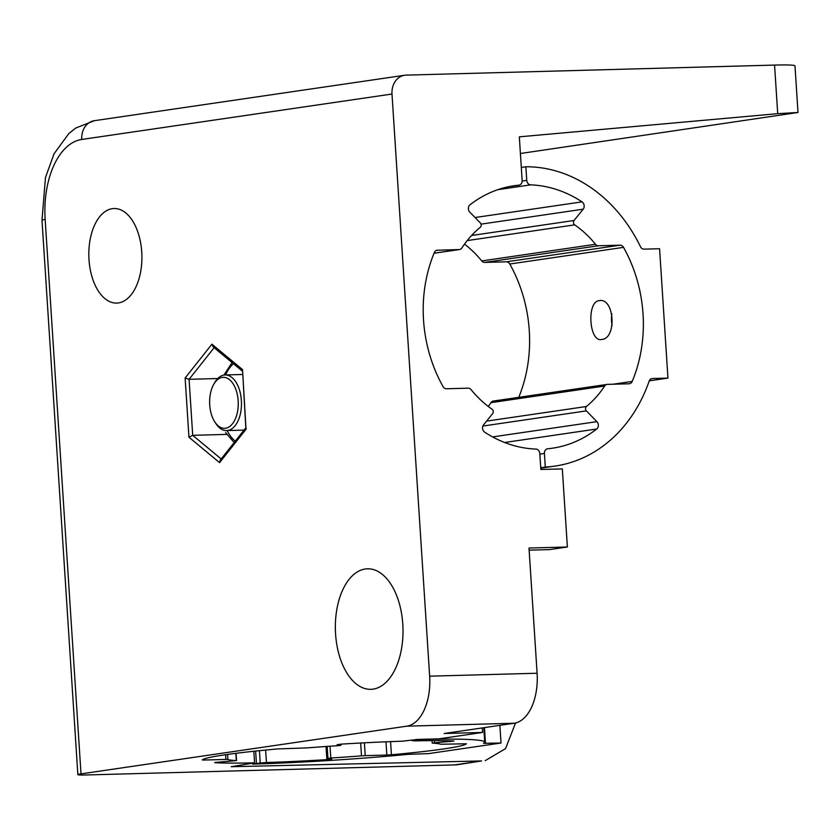 <?xml version="1.0" encoding="UTF-8"?>
<svg xmlns="http://www.w3.org/2000/svg" width="840" height="840" viewBox="0 0 840 840"><rect width="100%" height="100%" fill="white"/><g stroke="black" fill="none" stroke-linecap="round" stroke-linejoin="round"><path stroke-width="1.26" d="M88.998 259.665A47.292 26.523 88.4 0 1 114.083 208.52A47.292 26.523 88.4 0 1 141.74 251.937A47.292 26.523 88.4 0 1 116.655 303.082A47.292 26.523 88.4 0 1 88.998 259.665M335.57 633.99A60.28 33.81 88.4 0 1 367.542 568.806A60.28 33.81 88.4 0 1 402.791 624.141A60.28 33.81 88.4 0 1 370.829 689.325A60.28 33.81 88.4 0 1 335.57 633.99M529.137 550.158L549.559 549.601L567.378 546.998L529 548.037L537.096 673.25A46.368 26.009 88.4 0 1 514.238 723.24L444.171 733.499L482.548 732.449L438.848 738.853L417.354 739.442L402.245 741.216A132.615 7.298 176.3 0 0 342.017 744.082L337.124 744.65L340.893 745.332L340.809 744.156M204.204 758.929L204.278 760.032L202.241 759.958A132.615 7.298 176.3 0 1 277.263 748.954L307.199 747.884A107.573 5.912 176.3 0 1 338.09 745.7L340.893 745.332M204.278 760.032L225.887 759.444L225.582 754.719M227.556 754.436L227.882 759.497L225.887 759.444M227.882 759.497A107.573 5.912 176.3 0 0 236.313 760.61L235.851 753.333M214.767 762.489L236.313 760.61M214.778 762.71A132.615 7.298 176.3 0 0 254.572 762.846L253.827 751.264M481.625 760.946L458.168 764.6A46.368 38.304 -98.3 0 1 454.43 764.925L481.625 760.946L231.21 766.7L254.572 762.846M509.355 186.564L518.816 185.178A4.641 3.833 81.7 0 0 518.984 185.157A4.641 3.833 81.7 0 0 522.144 180.474L519.33 136.836L777.714 113.663L774.564 65.079A46.368 2.552 -3.7 0 1 794.986 65.877L798 112.487L777.714 113.663M518.816 185.178A132.615 109.557 81.7 0 0 514.069 185.745A132.615 109.557 81.7 0 0 469.991 204.803A4.641 3.833 -98.3 0 0 469.802 212.173L480.333 222.925A2.783 2.3 81.7 0 1 480.26 227.315A107.573 88.872 81.7 0 0 461.906 247.916A4.641 3.833 81.7 0 1 459.501 249.533A4.641 3.833 81.7 0 1 459.123 249.564L436.779 250.257M567.378 546.998L562.327 468.909L540.845 469.497L539.816 453.59A4.641 3.833 81.7 0 0 535.878 449.075A132.615 109.557 81.7 0 1 484.691 432.18A4.641 3.833 -98.3 0 1 483.556 424.841L492.66 413.553A2.783 2.3 81.7 0 0 492.019 409.185A107.573 88.872 81.7 0 1 471.072 389.655A4.641 3.833 81.7 0 0 468.09 388.175L446.481 388.762A4.641 3.833 -98.3 0 1 443.026 386.568A132.615 109.557 81.7 0 1 434.364 252.515A4.641 3.833 -98.3 0 1 437.147 250.184A4.641 3.833 -98.3 0 1 437.524 250.152M514.238 723.24L406.781 726.17A46.368 26.009 -91.6 0 0 429.649 676.179L537.096 673.25M520.401 153.51L798 112.487M485.216 760.641L505.554 748.608L515.539 722.988M406.781 726.17L81.008 773.871A18.543 1.018 176.3 0 0 77.858 774.648A18.543 1.018 176.3 0 0 86.016 774.974L454.43 764.925M774.564 65.079L406.161 75.127A18.543 15.319 81.7 0 0 404.659 75.254A18.543 15.319 81.7 0 0 391.997 94.028L429.649 676.179M482.548 732.449L482.255 727.923M217.749 378.536L189.084 379.312L185.126 378L211.911 344.19L213.129 346.846L242.13 370.913M226.842 434.395L192.707 435.33L188.958 437.22L185.126 378M245.816 427.865L220.248 460.131L219.566 462.63L188.958 437.22M211.911 344.19L242.529 369.6L245.921 427.728M242.529 369.6L245.826 428.032M601.734 339.465C617.117 338.583 614.45 297.37 599.225 300.657C586.446 301.466 589.082 342.668 601.734 339.465L601.02 339.528M599.96 300.594L599.225 300.657M434.417 740.639L434.553 742.791L432.453 743.138A107.573 5.912 176.3 0 1 440.8 744.24L466.431 743.768M330.036 746.225L330.803 758.016L327.936 758.363L331.769 759.077L326.886 759.644L326.036 746.498M613.063 384.216L632.205 381.413A4.641 3.833 -98.3 0 1 629.423 383.754A4.641 3.833 -98.3 0 1 629.045 383.786L607.436 384.374A4.641 3.833 81.7 0 0 607.068 384.405A4.641 3.833 81.7 0 0 604.663 386.012L490.906 402.675A4.641 3.833 -98.3 0 1 493.311 401.058A4.641 3.833 -98.3 0 1 493.679 401.026M486.549 421.134L586.436 406.497A107.573 88.872 81.7 0 0 604.663 386.012M488.292 406.466A107.573 88.872 81.7 0 0 490.906 402.675M586.436 406.497A2.783 2.3 81.7 0 0 586.373 410.886L482.874 426.048M492.608 436.916L596.904 421.649L586.373 410.886M596.904 421.649A4.641 3.833 -98.3 0 1 596.726 429.009L504.63 442.502M547.418 448.802L547.586 448.77A4.641 3.833 81.7 0 1 547.743 448.749A132.615 109.557 81.7 0 0 552.5 448.182A132.615 109.557 81.7 0 0 596.726 429.009M547.586 448.77A4.641 3.833 81.7 0 0 544.415 453.464L545.297 467.04L540.729 467.702M499.874 725.34L501.018 743.012L483.483 743.316A150.696 8.284 176.3 0 0 484.733 742.14A150.696 8.284 176.3 0 0 420.661 739.505L420.651 739.347M649.278 380.825L667.947 378.094L652.418 378.514A4.641 3.833 -98.3 0 0 652.05 378.546A4.641 3.833 -98.3 0 0 649.152 381.161A150.696 124.498 -98.3 0 1 555.114 466.074A150.696 124.498 -98.3 0 1 545.297 467.04M252.599 763.56L252.63 764.106A150.696 8.284 176.3 0 0 408.24 754.341L428.62 753.606L501.018 743.012M265.629 750.057L266.438 762.521L260.222 762.993L259.434 750.677M266.438 762.521A132.615 7.298 176.3 0 0 326.886 759.644M330.803 758.016A107.573 5.912 176.3 0 0 361.483 755.853L360.654 743.012M364.403 742.812L365.232 755.643L361.483 755.853M365.232 755.643L386.841 755.055L385.98 741.815M390.569 741.625L391.419 754.782L386.841 755.055M391.419 754.782A132.615 7.298 176.3 0 0 466.442 743.799M434.553 742.791L453.999 741.027A132.615 7.298 176.3 0 0 414.11 740.891L420.661 739.505M252.63 764.106L260.222 762.993M521.304 167.444L525.871 166.772A150.696 124.498 -98.3 0 1 640.458 246.687A4.641 3.833 -98.3 0 0 644.049 249.144L659.578 248.724L667.947 378.094M525.871 166.772L526.754 180.348A4.641 3.833 81.7 0 0 530.681 184.863L497.9 189.661M475.041 217.529L582.036 201.863A132.615 109.557 81.7 0 0 530.681 184.863M582.036 201.863A4.641 3.833 -98.3 0 1 583.17 209.191L481.047 224.144M506.32 261.828L620.077 245.175A4.641 3.833 -98.3 0 1 623.532 247.359L509.775 264.022A4.641 3.833 81.7 0 0 506.32 261.828L484.712 262.416A4.641 3.833 -98.3 0 1 481.74 260.935A107.573 88.872 81.7 0 0 464.52 244.125M620.077 245.175L598.479 245.763L484.712 262.416M481.74 260.935L595.497 244.272A4.641 3.833 81.7 0 0 598.479 245.763M471.587 235.494L574.067 220.49A2.783 2.3 81.7 0 0 574.697 224.858L467.197 240.597M595.497 244.272A107.573 88.872 81.7 0 0 574.697 224.858M518.753 397.331A132.615 109.557 81.7 0 0 509.775 264.022M574.067 220.49L583.17 209.191M632.205 381.413A132.615 109.557 81.7 0 0 623.532 247.359M612.108 325.469A19.478 10.92 88.4 0 1 611.835 313.803M214.253 421.008A25.505 14.301 -91.6 0 0 214.767 421.838A25.505 14.301 -91.6 0 0 234.707 420.252A25.505 14.301 -91.6 0 0 233.625 384.636A25.505 14.301 -91.6 0 0 213.738 384.332A25.505 14.301 -91.6 0 0 214.253 421.008M213.738 384.332L214.736 382.599A27.825 15.603 88.4 0 1 225.099 374.955A27.825 15.603 88.4 0 1 236.428 382.925A27.825 15.603 88.4 0 1 240.545 413.102A27.825 15.603 88.4 0 1 226.622 430.584A27.825 15.603 88.4 0 1 215.849 423.518L214.767 421.838M233.425 363.689A42.893 24.056 -91.6 0 0 225.603 374.945M227.115 430.563A42.893 24.056 -91.6 0 0 235.274 441.168M232.06 362.555L223.934 375.07M225.624 432.579L234.171 442.554M434.06 253.228L459.123 249.564M391.997 94.028L81.742 139.461A18.543 15.319 -98.3 0 1 94.406 120.687L75.716 128.058L68.817 133.571L54.075 153.741L45.476 177.555L42 220.216A18.543 1.018 176.3 0 1 45.16 219.44L81.008 773.871M81.742 139.461A74.193 41.612 -91.6 0 0 45.16 219.44M214.137 347.687L189.084 379.312L192.707 435.33L221.183 458.966M246.351 428.82L219.566 462.63M544.415 453.464L539.847 454.136M484.47 727.598L485.489 743.432M652.418 378.514L651.683 378.62M450.534 741.615L450.492 740.88M413.028 740.072L413.06 740.618M522.155 181.02L526.754 180.348M340.882 744.156L340.956 745.364M236.082 753.312L236.554 760.651M255.644 751.065L256.41 762.93M509.271 186.585L518.984 185.157M434.049 253.26L459.501 249.533M404.659 75.254L94.406 120.687M77.858 774.648L42 220.216M493.311 401.058L607.068 384.405M483.798 727.692L484.733 742.14M540.75 468.185L555.114 466.074M327.159 746.413L327.936 758.363M432.054 740.639L432.212 743.085M412.23 740.187L412.272 740.807M226.622 430.584L244.031 430.101M225.099 374.955L242.361 374.483"/></g></svg>
